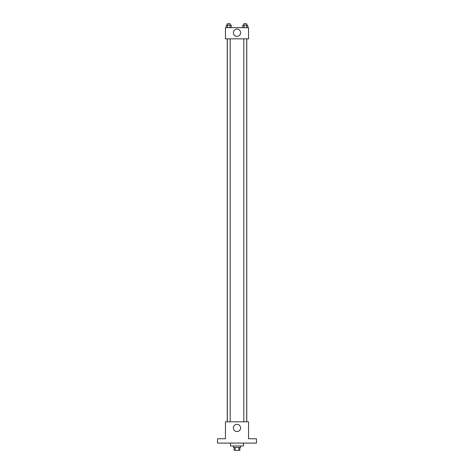 <?xml version="1.0" encoding="UTF-8"?>
<svg xmlns="http://www.w3.org/2000/svg" width="474" height="474" viewBox="0 0 474 474"><rect width="100%" height="100%" fill="white"/><g stroke="black" fill="none" stroke-linecap="round" stroke-linejoin="round"><path stroke-width="0.71" d="M238.849 447.415L238.849 450.3L234.115 450.3L234.115 447.415M238.849 450.3L239.885 450.3L239.885 447.415M240.608 445.975L240.608 447.415L233.392 447.415L233.392 445.975M235.151 447.415L235.151 450.3M230.506 443.089L230.506 445.975L243.494 445.975L243.494 443.089M256.475 443.089L217.525 443.089L217.525 438.758L225.458 438.758L225.458 421.813L248.542 421.813L248.542 438.758L256.475 438.758L256.475 443.089M240.62 427.945A3.62 3.62 0 0 1 235.193 431.073A3.62 3.62 0 0 1 235.193 424.811A3.62 3.62 0 0 1 240.62 427.945M246.753 38.844L246.753 421.813M243.808 421.813L243.808 38.844M230.192 38.844L230.192 421.813M248.542 38.844L225.458 38.844L225.458 27.664L248.542 27.664L248.542 38.844M240.62 32.718A3.62 3.62 0 0 1 235.193 35.846A3.62 3.62 0 0 1 235.193 29.584A3.62 3.62 0 0 1 240.62 32.718M247.748 27.664L247.748 25.14L242.753 25.14L242.753 27.664M246.498 25.14L246.498 27.664M244.003 25.14L244.003 27.664M243.808 25.14L243.808 23.7L246.693 23.7L246.693 25.14M231.247 27.664L231.247 25.14L226.252 25.14L226.252 27.664M229.997 25.14L229.997 27.664M227.502 25.14L227.502 27.664M227.307 25.14L227.307 23.7L230.192 23.7L230.192 25.14M227.247 38.844L227.247 421.813M246.693 421.813L246.693 38.844M227.307 38.844L227.307 421.813"/></g></svg>

